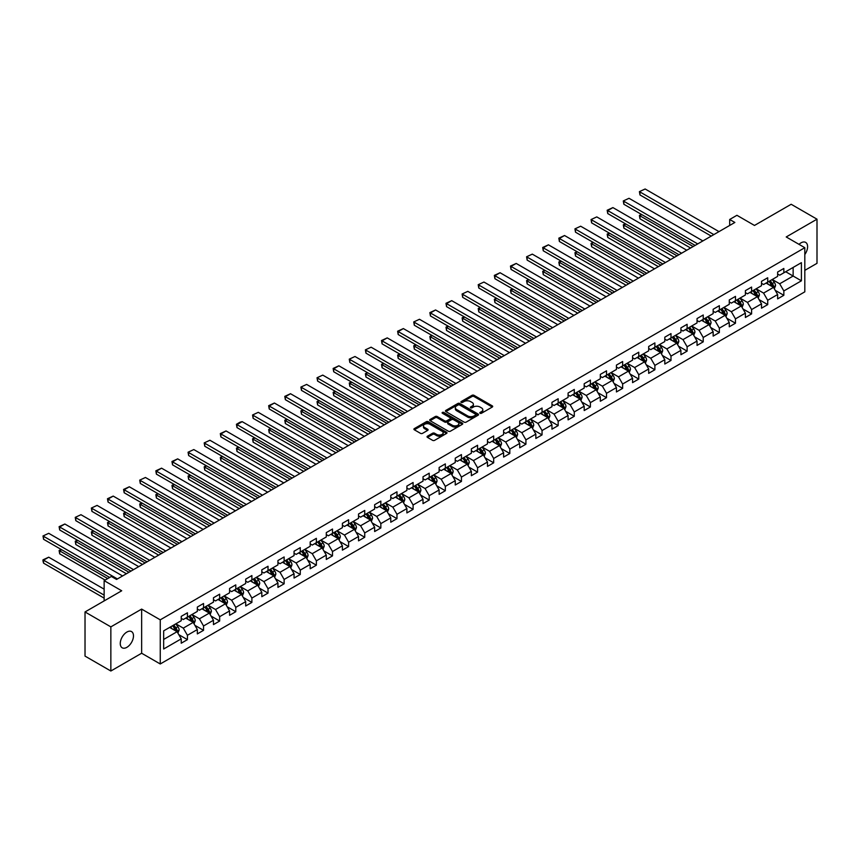 <?xml version="1.0" encoding="UTF-8"?>
<svg xmlns="http://www.w3.org/2000/svg" width="860" height="860" viewBox="0 0 860 860"><rect width="100%" height="100%" fill="white"/><g stroke="black" fill="none" stroke-linecap="round" stroke-linejoin="round"><path stroke-width="1.29" d="M480.073 413.262A1 0.581 0 0 0 481.492 413.262L492.275 407.038A1.43 0.828 0 0 0 492.694 406.457A1.43 0.828 0 0 0 492.275 405.866L474.021 395.331A1.43 0.828 0 0 0 471.989 395.331L461.207 401.545A1 0.581 0 0 0 462.626 402.373L464.024 401.566A4.59 2.655 0 0 1 470.517 401.566L472.043 402.437A4.59 2.655 0 0 1 473.387 404.318A4.59 2.655 0 0 1 472.043 406.189L470.646 406.995A1 0.581 0 0 0 472.065 407.812L473.462 407.006A4.59 2.655 0 0 1 479.944 407.006L481.471 407.887A4.59 2.655 0 0 1 482.815 409.758A4.59 2.655 0 0 1 481.471 411.639L480.073 412.435A1 0.581 0 0 0 480.073 413.262L480.073 412.435M126.871 647.333A9.352 5.396 120 0 0 132.977 639.087A9.352 5.396 120 0 0 131.548 631.595A9.352 5.396 120 0 0 126.871 632.057A9.352 5.396 120 0 0 120.766 640.302A9.352 5.396 120 0 0 122.195 647.795A9.352 5.396 120 0 0 126.871 647.333M804.809 254.528A9.352 5.396 120 0 0 805.659 242.402A9.352 5.396 120 0 0 800.982 242.864A9.352 5.396 120 0 0 799.015 244.347M427.463 436.203A1.43 0.828 0 0 0 427.044 436.783A1.43 0.828 0 0 0 427.463 437.375L432.58 440.331A1.43 0.828 0 0 0 434.612 440.331L446.577 433.418A1.43 0.828 0 0 0 446.996 432.827A1.43 0.828 0 0 0 446.577 432.247L428.323 421.701A1.43 0.828 0 0 0 426.291 421.701L414.327 428.613A1.43 0.828 0 0 0 413.907 429.204A1.43 0.828 0 0 0 414.327 429.785L420.519 433.354A1.43 0.828 0 0 0 422.539 433.354L427.667 430.398A1.43 0.828 0 0 0 428.087 429.817A1.43 0.828 0 0 0 427.667 429.226L424.593 427.463A3.838 2.215 0 0 1 423.475 425.894A3.838 2.215 0 0 1 425.84 423.851A3.838 2.215 0 0 1 430.021 424.324L442.04 431.269A3.838 2.215 0 0 1 443.169 432.827A3.838 2.215 0 0 1 440.793 434.88A3.838 2.215 0 0 1 436.611 434.397L434.612 433.246A1.43 0.828 0 0 0 432.58 433.246L427.463 436.203L427.463 437.375L432.58 434.44L432.58 433.246M804.809 270.363L817 263.332L817 219.182L791.168 204.272L754.489 225.449L736.923 215.301L729.688 219.483L734.859 222.46L116.541 579.446L111.37 576.458L104.135 580.64L104.135 600.925M110.854 626.875L110.854 671.015L141.642 653.234L141.642 609.095L110.854 626.875L85.022 611.954L121.701 590.777L104.135 580.64M141.642 609.095L160.25 619.834L804.809 247.701L804.809 291.841L160.25 663.974L160.25 619.834M817 219.182L786.212 236.962L804.809 247.701M464.131 422.12A1.43 0.828 0 0 0 466.152 422.12L478.128 415.208A1.43 0.828 0 0 0 478.547 414.617A1.43 0.828 0 0 0 478.128 414.036L459.863 403.49A1.43 0.828 0 0 0 457.842 403.49L445.867 410.403A1.43 0.828 0 0 0 445.448 410.994A1.43 0.828 0 0 0 445.867 411.575L464.131 422.12M442.771 413.477A1 0.581 0 0 1 443.792 413.617L462.336 424.324L450.382 431.225A1.43 0.828 0 0 1 448.361 431.225L430.097 420.68L435.224 417.745L435.224 416.552L430.097 419.508A1.43 0.828 0 0 0 429.677 420.099A1.43 0.828 0 0 0 430.097 420.68L430.097 419.508M435.224 417.745A1.43 0.828 0 0 1 437.245 417.745L437.245 416.552A1.43 0.828 0 0 0 435.224 416.552M437.245 416.552L444.652 420.83A1.43 0.828 0 0 0 446.684 420.83L450.081 418.863A1.43 0.828 0 0 0 450.5 418.283A1.43 0.828 0 0 0 450.081 417.691L442.373 413.241A1 0.581 0 0 1 443.792 412.424L462.358 423.142A1.43 0.828 0 0 1 462.777 423.722A1.43 0.828 0 0 1 462.358 424.313L462.358 423.142M110.854 671.015L85.022 656.105L85.022 611.954M178.794 634.659L187.426 639.636L187.426 635.282L197.338 629.552L197.338 633.906L203.541 630.326L203.541 625.972L213.463 620.254L213.463 624.607L219.655 621.028L219.655 616.674L229.577 610.944L229.577 615.298L235.78 611.718L235.78 607.364L245.702 601.634L245.702 605.988L251.894 602.409L251.894 598.055L261.816 592.325L261.816 596.689L268.019 593.11L268.019 588.745L277.941 583.026L277.941 587.38L284.133 583.8L284.133 579.446L294.055 573.717L294.055 578.071L300.258 574.491L300.258 570.137L310.18 564.407L310.18 568.761L316.373 565.181L316.373 560.827L326.295 555.108L326.295 559.462L332.498 555.883L332.498 551.529L342.409 545.799L342.409 550.153L348.612 546.573L348.612 542.219L358.534 536.49L358.534 540.843L364.737 537.263L364.737 532.91L374.648 527.191L374.648 531.544L380.851 527.965L380.851 523.611L390.773 517.881L390.773 522.235L396.976 518.655L396.976 514.302L406.887 508.572L406.887 512.925L413.09 509.346L413.09 504.992L423.012 499.262L423.012 503.627L429.204 500.047L429.204 495.683L439.127 489.963L439.127 494.317L445.329 490.737L445.329 486.384L455.252 480.654L455.252 485.008L461.444 481.428L461.444 477.074L471.366 471.344L471.366 475.698L477.569 472.118L477.569 467.765L487.491 462.046L487.491 466.399L493.683 462.82L493.683 458.466L503.605 452.736L503.605 457.09L509.808 453.51L509.808 449.156L519.73 443.427L519.73 447.781L525.922 444.201L525.922 439.847L535.844 434.117L535.844 438.482L542.047 434.902L542.047 430.548L551.959 424.818L551.959 429.172L558.162 425.592L558.162 421.239L568.084 415.509L568.084 419.863L574.287 416.283L574.287 411.929L584.198 406.2L584.198 410.553L590.401 406.984L590.401 402.62L600.323 396.901L600.323 401.254L606.526 397.675L606.526 393.321L616.437 387.591L616.437 391.945L622.64 388.365L622.64 384.012L632.562 378.282L632.562 382.635L638.754 379.056L638.754 374.702L648.676 368.983L648.676 373.337L654.879 369.757L654.879 365.403L664.801 359.673L664.801 364.027L670.993 360.447L670.993 356.094L680.916 350.364L680.916 354.718L687.118 351.138L687.118 346.784L697.041 341.054L697.041 345.419L703.233 341.839L703.233 337.475L713.155 331.756L713.155 336.11L719.358 332.53L719.358 328.176L729.269 322.446L729.269 326.8L735.472 323.22L735.472 318.866L745.394 313.137L745.394 317.49L751.597 313.911L751.597 309.557L761.508 303.838L761.508 308.192L767.711 304.612L767.711 300.258L777.633 294.529L777.633 298.882L783.836 295.302L783.836 290.949L801.402 280.812L801.402 262.666L793.135 267.438L793.135 276.038L801.402 280.812M187.426 639.636L181.224 643.216L181.224 638.862L163.658 648.999L163.658 630.864L181.224 620.726L181.224 616.373L187.426 612.793L187.426 617.147L197.338 611.417L197.338 607.063L203.541 603.483L203.541 607.837L213.463 602.118L213.463 597.754L219.655 594.174L219.655 598.538L229.577 592.809L229.577 588.455L235.78 584.875L235.78 589.229L245.702 583.499L245.702 579.145L251.894 575.566L251.894 579.919L261.816 574.19L261.816 569.836L268.019 566.256L268.019 570.61L277.941 564.891L277.941 560.537L284.133 556.957L284.133 561.311L294.055 555.582L294.055 551.228L300.258 547.648L300.258 552.002L310.18 546.272L310.18 541.918L316.373 538.338L316.373 542.692L326.295 536.973L326.295 532.609L332.498 529.04L332.498 533.394L342.409 527.664L342.409 523.31L348.612 519.73L348.612 524.084L358.534 518.354L358.534 514L364.737 510.421L364.737 514.774L374.648 509.045L374.648 504.691L380.851 501.111L380.851 505.476L390.773 499.746L390.773 495.392L396.976 491.812L396.976 496.166L406.887 490.437L406.887 486.083L413.09 482.503L413.09 486.857L423.012 481.127L423.012 476.773L429.204 473.193L429.204 477.547L439.127 471.828L439.127 467.474L445.329 463.895L445.329 468.248L455.252 462.519L455.252 458.165L461.444 454.585L461.444 458.939L471.366 453.209L471.366 448.856L477.569 445.276L477.569 449.629L487.491 443.91L487.491 439.546L493.683 435.966L493.683 440.331L503.605 434.601L503.605 430.247L509.808 426.667L509.808 431.021L519.73 425.291L519.73 420.938L525.922 417.358L525.922 421.712L535.844 415.982L535.844 411.628L542.047 408.048L542.047 412.402L551.959 406.683L551.959 402.329L558.162 398.75L558.162 403.103L568.084 397.374L568.084 393.02L574.287 389.44L574.287 393.794L584.198 388.064L584.198 383.71L590.401 380.131L590.401 384.485L600.323 378.765L600.323 374.401L606.526 370.832L606.526 375.186L616.437 369.456L616.437 365.102L622.64 361.522L622.64 365.876L632.562 360.146L632.562 355.793L638.754 352.213L638.754 356.567L648.676 350.837L648.676 346.483L654.879 342.904L654.879 347.268L664.801 341.538L664.801 337.185L670.993 333.605L670.993 337.958L680.916 332.229L680.916 327.875L687.118 324.295L687.118 328.649L697.041 322.919L697.041 318.565L703.233 314.986L703.233 319.339L713.155 313.62L713.155 309.267L719.358 305.687L719.358 310.041L729.269 304.311L729.269 299.957L735.472 296.377L735.472 300.731L745.394 295.002L745.394 290.648L751.597 287.068L751.597 291.422L761.508 285.703L761.508 281.338L767.711 277.758L767.711 282.123L777.633 276.393L777.633 272.039L783.836 268.46L783.836 272.813L801.402 262.666M185.771 618.103L193.21 622.393L183.287 628.122L175.849 623.833M181.224 618.34L183.287 619.533L187.426 617.147M183.287 628.122L187.426 635.282M193.21 622.393L197.338 629.552M201.885 608.794L209.324 613.094L199.412 618.813L191.963 614.524M197.338 609.03L199.412 610.224L203.541 607.837M199.412 618.813L203.541 625.972M209.324 613.094L213.463 620.254M218.01 599.484L225.449 603.784L215.527 609.514L208.088 605.214M213.463 599.732L215.527 600.925L219.655 598.538M215.527 609.514L219.655 616.674M225.449 603.784L229.577 610.944M234.124 590.186L241.563 594.475L231.641 600.205L224.202 595.905M229.577 590.422L231.641 591.615L235.78 589.229M231.641 600.205L235.78 607.364M241.563 594.475L245.702 601.634M250.249 580.876L257.688 585.176L247.766 590.895L240.327 586.606M245.702 581.113L247.766 582.306L251.894 579.919M247.766 590.895L251.894 598.055M257.688 585.176L261.816 592.325M266.363 571.567L273.802 575.867L263.88 581.596L256.441 577.296M261.816 571.803L263.88 572.996L268.019 570.61M263.88 581.596L268.019 588.745M273.802 575.867L277.941 583.026M282.488 562.268L289.927 566.557L280.005 572.287L272.566 567.987M277.941 562.505L280.005 563.698L284.133 561.311M280.005 572.287L284.133 579.446M289.927 566.557L294.055 573.717M298.603 552.958L306.042 557.248L296.119 562.978L288.68 558.688M294.055 553.195L296.119 554.388L300.258 552.002M296.119 562.978L300.258 570.137M306.042 557.248L310.18 564.407M314.717 543.649L322.167 547.949L312.244 553.668L304.805 549.379M310.18 543.885L312.244 545.079L316.373 542.692M312.244 553.668L316.373 560.827M322.167 547.949L326.295 555.108M330.842 534.339L338.281 538.639L328.359 544.369L320.92 540.069M326.295 534.587L328.359 535.78L332.498 533.394M328.359 544.369L332.498 551.529M338.281 538.639L342.409 545.799M346.956 525.041L354.395 529.33L344.484 535.06L337.045 530.76M342.409 525.277L344.484 526.471L348.612 524.084M344.484 535.06L348.612 542.219M354.395 529.33L358.534 536.49M363.081 515.731L370.52 520.031L360.598 525.75L353.159 521.461M358.534 515.968L360.598 517.161L364.737 514.774M360.598 525.75L364.737 532.91M370.52 520.031L374.648 527.191M379.195 506.422L386.635 510.722L376.723 516.452L369.284 512.151M374.648 506.669L376.723 507.851L380.851 505.476M376.723 516.452L380.851 523.611M386.635 510.722L390.773 517.881M395.32 497.123L402.76 501.412L392.837 507.142L385.398 502.842M390.773 497.36L392.837 498.553L396.976 496.166M392.837 507.142L396.976 514.302M402.76 501.412L406.887 508.572M411.435 487.813L418.874 492.103L408.962 497.832L401.512 493.543M406.887 488.05L408.962 489.243L413.09 486.857M408.962 497.832L413.09 504.992M418.874 492.103L423.012 499.262M427.56 478.504L434.999 482.804L425.077 488.534L417.637 484.234M423.012 478.74L425.077 479.934L429.204 477.547M425.077 488.534L429.204 495.683M434.999 482.804L439.127 489.963M443.674 469.194L451.113 473.494L441.191 479.224L433.752 474.924M439.127 469.442L441.191 470.635L445.329 468.248M441.191 479.224L445.329 486.384M451.113 473.494L455.252 480.654M459.799 459.896L467.238 464.185L457.316 469.915L449.877 465.625M455.252 460.132L457.316 461.325L461.444 458.939M457.316 469.915L461.444 477.074M467.238 464.185L471.366 471.344M475.913 450.586L483.352 454.886L473.43 460.605L465.991 456.316M471.366 450.823L473.43 452.016L477.569 449.629M473.43 460.605L477.569 467.765M483.352 454.886L487.491 462.046M492.038 441.277L499.477 445.577L489.555 451.306L482.116 447.006M487.491 441.524L489.555 442.717L493.683 440.331M489.555 451.306L493.683 458.466M499.477 445.577L503.605 452.736M508.152 431.978L515.591 436.267L505.669 441.997L498.23 437.697M503.605 432.214L505.669 433.408L509.808 431.021M505.669 441.997L509.808 449.156M515.591 436.267L519.73 443.427M524.267 422.668L531.706 426.969L521.794 432.688L514.355 428.398M519.73 422.905L521.794 424.098L525.922 421.712M521.794 432.688L525.922 439.847M531.706 426.969L535.844 434.117M540.392 413.359L547.831 417.659L537.909 423.389L530.469 419.089M535.844 413.596L537.909 414.789L542.047 412.402M537.909 423.389L542.047 430.548M547.831 417.659L551.959 424.818M556.506 404.06L563.945 408.349L554.034 414.079L546.594 409.779M551.959 404.297L554.034 405.49L558.162 403.103M554.034 414.079L558.162 421.239M563.945 408.349L568.084 415.509M572.631 394.751L580.07 399.04L570.148 404.77L562.709 400.481M568.084 394.987L570.148 396.18L574.287 393.794M570.148 404.77L574.287 411.929M580.07 399.04L584.198 406.2M588.745 385.441L596.184 389.741L586.273 395.46L578.834 391.171M584.198 385.678L586.273 386.871L590.401 384.485M586.273 395.46L590.401 402.62M596.184 389.741L600.323 396.901M604.87 376.132L612.309 380.432L602.387 386.161L594.948 381.862M600.323 376.379L602.387 377.572L606.526 375.186M602.387 386.161L606.526 393.321M612.309 380.432L616.437 387.591M620.984 366.833L628.423 371.122L618.512 376.852L611.062 372.552M616.437 367.069L618.512 368.263L622.64 365.876M618.512 376.852L622.64 384.012M628.423 371.122L632.562 378.282M637.109 357.523L644.548 361.823L634.626 367.542L627.187 363.253M632.562 357.76L634.626 358.953L638.754 356.567M634.626 367.542L638.754 374.702M644.548 361.823L648.676 368.983M653.224 348.214L660.663 352.514L650.74 358.244L643.301 353.944M648.676 348.461L650.74 349.654L654.879 347.268M650.74 358.244L654.879 365.403M660.663 352.514L664.801 359.673M669.349 338.915L676.788 343.204L666.865 348.934L659.426 344.634M664.801 339.152L666.865 340.345L670.993 337.958M666.865 348.934L670.993 356.094M676.788 343.204L680.916 350.364M685.463 329.606L692.902 333.895L682.98 339.625L675.541 335.335M680.916 329.842L682.98 331.035L687.118 328.649M682.98 339.625L687.118 346.784M692.902 333.895L697.041 341.054M701.577 320.296L709.027 324.596L699.105 330.326L691.666 326.026M697.041 320.533L699.105 321.726L703.233 319.339M699.105 330.326L703.233 337.475M709.027 324.596L713.155 331.756M717.702 310.998L725.141 315.287L715.219 321.017L707.78 316.716M713.155 311.234L715.219 312.427L719.358 310.041M715.219 321.017L719.358 328.176M725.141 315.287L729.269 322.446M733.817 301.688L741.255 305.977L731.344 311.707L723.905 307.418M729.269 301.925L731.344 303.118L735.472 300.731M731.344 311.707L735.472 318.866M741.255 305.977L745.394 313.137M749.942 292.379L757.38 296.678L747.458 302.397L740.019 298.108M745.394 292.615L747.458 293.808L751.597 291.422M747.458 302.397L751.597 309.557M757.38 296.678L761.508 303.838M766.056 283.069L773.495 287.369L763.583 293.099L756.144 288.799M761.508 283.316L763.583 284.51L767.711 282.123M763.583 293.099L767.711 300.258M773.495 287.369L777.633 294.529M785.696 271.738L793.135 276.038L779.697 283.789L772.258 279.489M777.633 274.007L779.697 275.2L783.836 272.813M779.697 283.789L783.836 290.949M141.642 653.234L160.25 663.974M729.688 219.483L729.688 225.449M163.658 639.453L177.085 631.702L169.646 627.402M177.085 631.702L181.224 638.862M775.204 290.325L783.836 295.302M759.09 299.624L767.711 304.612M742.965 308.933L751.597 313.911M726.851 318.243L735.472 323.22M710.726 327.542L719.358 332.53M694.611 336.851L703.233 341.839M678.486 346.161L687.118 351.138M662.372 355.47L670.993 360.447M646.247 364.769L654.879 369.757M630.133 374.079L638.754 379.056M614.008 383.388L622.64 388.365M597.893 392.687L606.526 397.675M581.768 401.996L590.401 406.984M565.654 411.306L574.287 416.283M549.54 420.615L558.162 425.592M533.415 429.914L542.047 434.902M517.301 439.223L525.922 444.201M501.176 448.533L509.808 453.51M485.062 457.832L493.683 462.82M468.937 467.141L477.569 472.118M452.822 476.451L461.444 481.428M436.697 485.75L445.329 490.737M420.583 495.059L429.204 500.047M404.458 504.368L413.09 509.346M388.344 513.678L396.976 518.655M372.229 522.977L380.851 527.965M356.104 532.286L364.737 537.263M339.99 541.596L348.612 546.573M323.865 550.894L332.498 555.883M307.751 560.204L316.373 565.181M291.626 569.513L300.258 574.491M275.512 578.823L284.133 583.8M259.387 588.122L268.019 593.11M243.273 597.431L251.894 602.409M227.148 606.741L235.78 611.718M211.033 616.039L219.655 621.028M194.908 625.349L203.541 630.326M480.482 413.402L481.471 412.832A4.59 2.655 0 0 0 482.815 410.951L482.815 409.758M473.387 404.318L473.387 405.512A4.59 2.655 0 0 1 472.043 407.382L471.043 407.952M492.253 407.049L474.021 396.524A1.43 0.828 0 0 0 471.989 396.524L461.616 402.512M478.128 414.036L478.128 415.208L459.863 404.684A1.43 0.828 0 0 0 457.842 404.684L445.888 411.585M475.591 415.036A1 0.581 0 0 0 475.591 414.208L459.562 404.963A1 0.581 0 0 0 458.143 404.963L456.671 405.812A4.59 2.655 0 0 0 455.327 407.683A4.59 2.655 0 0 0 456.671 409.553L467.625 415.885A4.59 2.655 0 0 0 474.118 415.885L475.591 415.036L475.591 416.229A1 0.581 0 0 0 475.881 415.81L475.881 414.617M455.327 407.683L455.327 408.876A4.59 2.655 0 0 0 456.671 410.747L456.671 409.553M475.591 416.229L474.118 417.068A4.59 2.655 0 0 1 467.625 417.068L456.671 410.747M437.245 417.745L444.652 422.023A1.43 0.828 0 0 0 446.684 422.023L450.081 420.056A1.43 0.828 0 0 0 450.5 419.476L450.5 418.283M452.338 425.259A3.838 2.215 0 0 0 456.52 425.743A3.838 2.215 0 0 0 458.885 423.7A3.838 2.215 0 0 0 457.767 422.131L453.532 419.691A1.43 0.828 0 0 0 451.5 419.691L448.103 421.647A1.43 0.828 0 0 0 447.684 422.238A1.43 0.828 0 0 0 448.103 422.819L452.338 425.259L452.338 426.452A3.838 2.215 0 0 0 456.52 426.936A3.838 2.215 0 0 0 458.885 424.894L458.885 423.7M447.684 422.238L447.684 423.432A1.43 0.828 0 0 0 448.103 424.012L448.103 422.819M452.338 426.452L448.103 424.012M443.169 432.827L443.169 434.02A3.838 2.215 0 0 1 440.793 436.074A3.838 2.215 0 0 1 436.611 435.59L434.612 434.44A1.43 0.828 0 0 0 432.58 434.44M423.475 425.894L423.475 427.087A3.838 2.215 0 0 0 424.593 428.656L424.593 427.463M427.646 430.409L424.593 428.656M446.577 432.247L446.577 433.418L428.323 422.894A1.43 0.828 0 0 0 426.291 422.894L414.348 429.796M774.312 288.777L775.548 285.681A3.87 2.236 -120 0 0 774.312 282.392L772.172 279.543M768.453 284.456L767.012 282.521M693.16 246.53L639.98 215.828L639.98 218.816L690.58 248.024M768.969 281.392L771.108 284.241A3.87 2.236 60 0 1 772.216 286.563L773.452 285.853A3.87 2.236 -120 0 0 772.345 283.52L770.216 280.672M769.238 281.231L771.613 284.391A1.978 1.139 60 0 1 771.968 284.993L773.452 285.853M641.947 214.699L639.41 215.505L641.377 214.366M639.98 218.816L639.41 215.505M713.821 234.597L639.98 191.963L639.98 194.951L711.241 236.091M718.992 231.619L645.14 188.985L639.41 191.64L645.14 188.985M639.98 194.951L639.41 191.64M758.197 298.087L759.423 294.991A3.87 2.236 -120 0 0 758.187 291.69L756.058 288.852M752.339 293.765L750.887 291.83M677.046 255.839L623.855 225.137L623.855 228.115L674.455 257.333M752.855 290.702L754.983 293.539A3.87 2.236 60 0 1 756.091 295.872L757.337 295.163A3.87 2.236 -120 0 0 756.23 292.83L754.091 289.981M753.124 290.54L755.488 293.701A1.978 1.139 60 0 1 755.843 294.303L757.337 295.163M625.822 223.998L623.855 225.137L623.296 224.804L625.252 223.675M623.855 228.115L623.296 224.804M742.072 307.396L743.309 304.3A3.87 2.236 -120 0 0 742.072 301L739.933 298.151M736.225 303.075L734.773 301.14M660.921 265.149L607.74 234.447L607.74 237.424L658.341 266.643M736.73 300L738.869 302.849A3.87 2.236 60 0 1 739.976 305.182L741.212 304.462A3.87 2.236 -120 0 0 740.105 302.139L737.977 299.291M737.009 299.85L739.374 303.01A1.978 1.139 60 0 1 739.729 303.601L741.212 304.462M609.708 233.307L607.74 234.447L607.171 234.113L609.138 232.985M607.74 237.424L607.171 234.113M697.707 243.907L623.855 201.272L623.855 204.261L695.127 245.401M702.878 240.929L629.025 198.294L623.296 200.95L629.025 198.294M623.855 204.261L623.296 200.95M681.593 253.216L607.74 210.582L607.74 213.559L679.002 254.71M686.753 250.228L612.911 207.593L607.74 210.582L607.171 210.249L612.911 207.593M607.74 213.559L607.171 210.249M725.958 316.706L727.184 313.61A3.87 2.236 -120 0 0 725.947 310.31L723.819 307.461M720.1 312.373L718.648 310.438M644.807 274.458L591.615 243.745L591.615 246.734L642.216 275.942M720.615 309.31L722.744 312.159A3.87 2.236 60 0 1 723.851 314.491L725.098 313.771A3.87 2.236 -120 0 0 723.991 311.438L721.852 308.589M720.884 309.159L723.249 312.309A1.978 1.139 60 0 1 723.615 312.911L725.098 313.771M593.583 242.617L591.057 243.423L593.013 242.283M591.615 246.734L591.057 243.423M709.833 326.004L711.07 322.909A3.87 2.236 -120 0 0 709.833 319.619L707.694 316.77M703.985 321.683L702.534 319.748M628.682 283.757L575.501 253.055L575.501 256.033L626.101 285.251M704.501 318.619L706.63 321.468A3.87 2.236 60 0 1 707.737 323.79L708.973 323.081A3.87 2.236 -120 0 0 707.866 320.748L705.737 317.899M704.77 318.458L707.135 321.618A1.978 1.139 60 0 1 707.49 322.221L708.973 323.081M577.468 251.926L574.932 252.722L576.899 251.593M575.501 256.033L574.932 252.722M693.719 335.314L694.945 332.218A3.87 2.236 -120 0 0 693.708 328.918L691.58 326.069M687.86 330.992L686.409 329.058M612.567 293.067L559.387 262.364L559.387 265.342L609.976 294.561M688.376 327.918L690.505 330.767A3.87 2.236 60 0 1 691.623 333.099L692.859 332.379A3.87 2.236 -120 0 0 691.752 330.057L689.612 327.208M688.645 327.767L691.01 330.928A1.978 1.139 60 0 1 691.375 331.519L692.859 332.379M561.343 261.225L559.387 262.364L558.817 262.031L560.774 260.902M559.387 265.342L558.817 262.031M665.468 262.526L591.615 219.88L591.615 222.869L662.888 264.009M670.639 259.537L596.786 216.903L591.057 219.558L596.786 216.903M591.615 222.869L591.057 219.558M649.354 271.825L575.501 229.19L575.501 232.178L646.763 273.319M654.514 268.847L580.672 226.212L574.932 228.868L580.672 226.212M575.501 232.178L574.932 228.868M633.229 281.134L559.387 238.5L559.387 241.477L630.649 282.628M638.399 278.156L564.547 235.511L559.387 238.5L558.817 238.166L564.547 235.511M559.387 241.477L558.817 238.166M677.605 344.623L678.83 341.527A3.87 2.236 -120 0 0 677.594 338.227L675.466 335.379M671.746 340.291L670.295 338.367M596.442 302.376L543.262 271.663L543.262 274.652L593.862 303.86M672.262 337.227L674.39 340.076A3.87 2.236 60 0 1 675.498 342.409L676.734 341.689A3.87 2.236 -120 0 0 675.627 339.356L673.498 336.518M672.531 337.077L674.896 340.227A1.978 1.139 60 0 1 675.25 340.829L676.734 341.689M545.229 270.534L542.692 271.341L544.659 270.201M543.262 274.652L542.692 271.341M617.114 290.443L543.262 247.809L543.262 250.787L614.524 291.927M622.274 287.455L548.433 244.821L543.262 247.809L542.692 247.476L548.433 244.821M543.262 250.787L542.692 247.476M661.48 353.922L662.705 350.826A3.87 2.236 -120 0 0 661.469 347.537L659.341 344.688M655.621 349.601L654.18 347.666M580.328 311.675L527.148 280.973L527.148 283.961L577.748 313.169M656.137 346.537L658.276 349.386A3.87 2.236 60 0 1 659.383 351.708L660.62 350.998A3.87 2.236 -120 0 0 659.512 348.665L657.373 345.817M656.406 346.376L658.771 349.536A1.978 1.139 60 0 1 659.136 350.138L660.62 350.998M529.104 279.844L526.578 280.65L528.534 279.511M527.148 283.961L526.578 280.65M600.989 299.742L527.148 257.108L527.148 260.096L598.409 301.237M606.16 296.764L532.308 254.13L526.578 256.785L532.308 254.13M527.148 260.096L526.578 256.785M645.365 363.232L646.591 360.136A3.87 2.236 -120 0 0 645.355 356.835L643.226 353.998M639.507 358.91L638.055 356.975M564.203 320.984L511.023 290.282L511.023 293.26L561.623 322.478M640.023 355.846L642.151 358.685A3.87 2.236 60 0 1 643.258 361.017L644.505 360.297A3.87 2.236 -120 0 0 643.387 357.975L641.259 355.126M640.291 355.685L642.657 358.846A1.978 1.139 60 0 1 643.011 359.448L644.505 360.297M512.99 289.143L511.023 290.282L510.453 289.949L512.42 288.82M511.023 293.26L510.453 289.949M584.875 309.052L511.023 266.417L511.023 269.395L582.295 310.546M590.035 306.074L516.193 263.44L511.023 266.417L510.453 266.084L516.193 263.44M511.023 269.395L510.453 266.084M629.24 372.541L630.477 369.445A3.87 2.236 -120 0 0 629.24 366.145L627.101 363.296M623.382 368.22L621.941 366.285M548.089 330.294L494.908 299.581L494.908 302.569L545.509 331.777M623.898 365.145L626.037 367.994A3.87 2.236 60 0 1 627.144 370.327L628.38 369.606A3.87 2.236 -120 0 0 627.273 367.274L625.145 364.436M624.166 364.995L626.532 368.155A1.978 1.139 60 0 1 626.897 368.746L628.38 369.606M496.865 298.452L494.339 299.258L496.306 298.13M494.908 302.569L494.339 299.258M568.75 318.361L494.908 275.727L494.908 278.704L566.17 319.856M573.921 315.373L500.068 272.738L494.908 275.727L494.339 275.394L500.068 272.738M494.908 278.704L494.339 275.394M613.126 381.851L614.352 378.744A3.87 2.236 -120 0 0 613.115 375.454L610.987 372.606M607.267 377.519L605.816 375.583M531.964 339.592L478.784 308.89L478.784 311.879L529.384 341.087M607.784 374.455L609.912 377.303A3.87 2.236 60 0 1 611.019 379.625L612.266 378.916A3.87 2.236 -120 0 0 611.148 376.583L609.02 373.735M608.052 374.293L610.417 377.454A1.978 1.139 60 0 1 610.772 378.056L612.266 378.916M480.751 307.762L478.214 308.568L480.181 307.428M478.784 311.879L478.214 308.568M552.636 327.671L478.784 285.025L478.784 288.014L550.056 329.154M557.796 324.682L483.954 282.048L478.214 284.703L483.954 282.048M478.784 288.014L478.214 284.703M597.001 391.149L598.237 388.053A3.87 2.236 -120 0 0 597.001 384.753L594.862 381.915M591.142 386.828L589.702 384.893M515.85 348.902L462.669 318.2L462.669 321.178L513.269 350.396M591.659 383.764L593.798 386.602A3.87 2.236 60 0 1 594.905 388.935L596.141 388.225A3.87 2.236 -120 0 0 595.034 385.893L592.905 383.044M591.927 383.603L594.292 386.763A1.978 1.139 60 0 1 594.658 387.365L596.141 388.225M464.626 317.06L462.669 318.2L462.099 317.867L464.067 316.738M462.669 321.178L462.099 317.867M536.511 336.969L462.669 294.335L462.669 297.323L533.931 338.464M541.682 333.992L467.829 291.357L462.099 294.012L467.829 291.357M462.669 297.323L462.099 294.012M580.887 400.459L582.112 397.363A3.87 2.236 -120 0 0 580.876 394.063L578.748 391.214M575.028 396.137L573.577 394.202M499.735 358.212L446.544 327.51L446.544 330.487L497.144 359.706M575.544 393.063L577.673 395.912A3.87 2.236 60 0 1 578.78 398.244L580.027 397.524A3.87 2.236 -120 0 0 578.92 395.202L576.78 392.353M575.813 392.912L578.178 396.073A1.978 1.139 60 0 1 578.533 396.664L580.027 397.524M448.512 326.37L446.544 327.51L445.974 327.176L447.942 326.048M446.544 330.487L445.974 327.176M520.397 346.279L446.544 303.644L446.544 306.622L517.817 347.773M525.567 343.29L451.715 300.656L446.544 303.644L445.974 303.311L451.715 300.656M446.544 306.622L445.974 303.311M564.762 409.769L565.998 406.673A3.87 2.236 -120 0 0 564.762 403.372L562.623 400.523M558.914 405.436L557.463 403.512M483.61 367.521L430.43 336.808L430.43 339.797L481.03 369.004M559.419 402.373L561.558 405.221A3.87 2.236 60 0 1 562.666 407.554L563.902 406.834A3.87 2.236 -120 0 0 562.795 404.501L560.666 401.652M559.688 402.222L562.064 405.372A1.978 1.139 60 0 1 562.418 405.974L563.902 406.834M432.397 335.679L429.86 336.486L431.827 335.346M430.43 339.797L429.86 336.486M504.283 355.588L430.43 312.954L430.43 315.932L501.692 357.072M509.442 352.6L435.59 309.965L430.43 312.954L429.86 312.621L435.59 309.965M430.43 315.932L429.86 312.621M548.648 419.067L549.873 415.971A3.87 2.236 -120 0 0 548.637 412.682L546.509 409.833M542.789 414.746L541.338 412.811M467.496 376.82L414.305 346.118L414.305 349.096L464.905 378.314M543.305 411.682L545.433 414.531A3.87 2.236 60 0 1 546.541 416.853L547.788 416.143A3.87 2.236 -120 0 0 546.681 413.81L544.541 410.962M543.574 411.521L545.939 414.681A1.978 1.139 60 0 1 546.293 415.283L547.788 416.143M416.272 344.989L414.305 346.118L413.746 345.785L415.702 344.656M414.305 349.096L413.746 345.785M488.158 364.887L414.305 322.253L414.305 325.241L485.577 366.381M493.328 361.91L419.476 319.275L413.746 321.93L419.476 319.275M414.305 325.241L413.746 321.93M532.523 428.377L533.759 425.281A3.87 2.236 -120 0 0 532.523 421.981L530.384 419.132M526.675 424.055L525.223 422.12M451.371 386.129L398.191 355.427L398.191 358.405L448.791 387.623M527.18 420.981L529.319 423.829A3.87 2.236 60 0 1 530.427 426.162L531.663 425.442A3.87 2.236 -120 0 0 530.556 423.12L528.427 420.271M527.46 420.83L529.824 423.991A1.978 1.139 60 0 1 530.179 424.593L531.663 425.442M400.158 354.288L398.191 355.427L397.621 355.094L399.588 353.965M398.191 358.405L397.621 355.094M472.043 374.197L398.191 331.562L398.191 334.54L469.452 375.691M477.203 371.219L403.362 328.574L398.191 331.562L397.621 331.229L403.362 328.574M398.191 334.54L397.621 331.229M516.409 437.686L517.634 434.59A3.87 2.236 -120 0 0 516.398 431.29L514.269 428.441M510.55 433.365L509.098 431.43M435.257 395.439L382.077 364.726L382.077 367.714L432.666 396.922M511.066 430.29L513.194 433.139A3.87 2.236 60 0 1 514.302 435.472L515.548 434.752A3.87 2.236 -120 0 0 514.441 432.419L512.302 429.581M511.334 430.14L513.699 433.289A1.978 1.139 60 0 1 514.065 433.892L515.548 434.752M384.033 363.597L381.507 364.404L383.463 363.264M382.077 367.714L381.507 364.404M455.918 383.506L382.077 340.872L382.077 343.849L453.338 385M461.089 380.518L387.237 337.883L382.077 340.872L381.507 340.538L387.237 337.883M382.077 343.849L381.507 340.538M500.294 446.985L501.52 443.889A3.87 2.236 -120 0 0 500.283 440.599L498.155 437.751M494.435 442.663L492.984 440.728M419.132 404.738L365.952 374.035L365.952 377.024L416.552 406.232M494.952 439.6L497.08 442.448A3.87 2.236 60 0 1 498.187 444.77L499.423 444.061A3.87 2.236 -120 0 0 498.316 441.728L496.188 438.879M495.22 439.438L497.585 442.599A1.978 1.139 60 0 1 497.94 443.201L499.423 444.061M367.919 372.907L365.382 373.713L367.349 372.573M365.952 377.024L365.382 373.713M439.804 392.805L365.952 350.171L365.952 353.159L437.213 394.299M444.964 389.827L371.122 347.193L365.382 349.848L371.122 347.193M365.952 353.159L365.382 349.848M484.169 456.294L485.395 453.198A3.87 2.236 -120 0 0 484.158 449.898L482.03 447.06M478.31 451.973L476.859 450.038M403.017 414.047L349.837 383.345L349.837 386.323L400.438 415.541M478.827 448.909L480.955 451.747A3.87 2.236 60 0 1 482.073 454.08L483.309 453.36A3.87 2.236 -120 0 0 482.202 451.038L480.063 448.189M479.095 448.748L481.46 451.909A1.978 1.139 60 0 1 481.826 452.51L483.309 453.36M351.794 382.206L349.837 383.345L349.267 383.012L351.224 381.883M349.837 386.323L349.267 383.012M423.679 402.114L349.837 359.48L349.837 362.469L421.099 403.609M428.85 399.137L354.997 356.502L349.267 359.158L354.997 356.502M349.837 362.469L349.267 359.158M468.055 465.604L469.281 462.508A3.87 2.236 -120 0 0 468.044 459.208L465.916 456.359M462.196 461.283L460.745 459.347M386.892 423.356L333.712 392.654L333.712 395.632L384.312 424.851M462.712 458.208L464.841 461.057A3.87 2.236 60 0 1 465.948 463.389L467.184 462.669A3.87 2.236 -120 0 0 466.077 460.347L463.948 457.498M462.981 458.058L465.346 461.218A1.978 1.139 60 0 1 465.701 461.809L467.184 462.669M335.679 391.515L333.712 392.654L333.142 392.321L335.11 391.192M333.712 395.632L333.142 392.321M407.565 411.424L333.712 368.789L333.712 371.767L404.974 412.918M412.725 408.435L338.883 365.801L333.712 368.789L333.142 368.456L338.883 365.801M333.712 371.767L333.142 368.456M451.93 474.913L453.156 471.817A3.87 2.236 -120 0 0 451.93 468.517L449.791 465.668M446.071 470.581L444.631 468.646M370.778 432.655L317.598 401.953L317.598 404.942L368.198 434.149M446.587 467.517L448.726 470.366A3.87 2.236 60 0 1 449.834 472.699L451.07 471.979A3.87 2.236 -120 0 0 449.963 469.646L447.834 466.797M446.856 467.367L449.221 470.517A1.978 1.139 60 0 1 449.587 471.119L451.07 471.979M319.554 400.825L317.028 401.631L318.985 400.491M317.598 404.942L317.028 401.631M391.44 420.733L317.598 378.088L317.598 381.077L388.86 422.217M396.611 417.745L322.758 375.111L317.028 377.766L322.758 375.111M317.598 381.077L317.028 377.766M435.816 484.212L437.041 481.116A3.87 2.236 -120 0 0 435.805 477.827L433.676 474.978M429.957 479.891L428.506 477.956M354.653 441.965L301.473 411.263L301.473 414.24L352.073 443.459M430.473 476.827L432.601 479.676A3.87 2.236 60 0 1 433.709 481.998L434.956 481.288A3.87 2.236 -120 0 0 433.838 478.956L431.709 476.107M430.742 476.666L433.107 479.826A1.978 1.139 60 0 1 433.462 480.428L434.956 481.288M303.44 410.123L301.473 411.263L300.903 410.929L302.87 409.801M301.473 414.24L300.903 410.929M375.325 430.032L301.473 387.398L301.473 390.386L372.745 431.526M380.486 427.054L306.644 384.42L300.903 387.075L306.644 384.42M301.473 390.386L300.903 387.075M419.691 493.522L420.927 490.426A3.87 2.236 -120 0 0 419.691 487.125L417.551 484.277M413.832 489.2L412.392 487.265M338.539 451.274L285.359 420.572L285.359 423.55L335.959 452.768M414.348 486.126L416.487 488.974A3.87 2.236 60 0 1 417.594 491.307L418.831 490.587A3.87 2.236 -120 0 0 417.723 488.265L415.595 485.416M414.617 485.975L416.982 489.136A1.978 1.139 60 0 1 417.347 489.727L418.831 490.587M287.315 419.433L285.359 420.572L284.789 420.239L286.756 419.11M285.359 423.55L284.789 420.239M359.2 439.342L285.359 396.707L285.359 399.685L356.62 440.836M364.371 436.364L290.519 393.719L285.359 396.707L284.789 396.374L290.519 393.719M285.359 399.685L284.789 396.374M403.577 502.831L404.802 499.735A3.87 2.236 -120 0 0 403.566 496.435L401.437 493.586M397.718 498.499L396.267 496.575M322.425 460.584L269.234 429.871L269.234 432.86L319.834 462.067M398.234 495.435L400.362 498.284A3.87 2.236 60 0 1 401.469 500.617L402.716 499.896A3.87 2.236 -120 0 0 401.609 497.564L399.47 494.726M398.502 495.285L400.867 498.435A1.978 1.139 60 0 1 401.222 499.036L402.716 499.896M271.201 428.742L268.664 429.548L270.631 428.409M269.234 432.86L268.664 429.548M343.086 448.651L269.234 406.017L269.234 408.994L340.506 450.135M348.257 445.663L274.404 403.028L269.234 406.017L268.664 405.683L274.404 403.028M269.234 408.994L268.664 405.683M387.452 512.13L388.688 509.034A3.87 2.236 -120 0 0 387.452 505.744L385.312 502.896M381.593 507.808L380.152 505.873M306.3 469.882L253.119 439.18L253.119 442.169L303.72 471.377M382.109 504.745L384.248 507.594A3.87 2.236 60 0 1 385.355 509.915L386.591 509.206A3.87 2.236 -120 0 0 385.484 506.873L383.356 504.024M382.377 504.583L384.753 507.744A1.978 1.139 60 0 1 385.108 508.346L386.591 509.206M255.076 438.052L252.55 438.858L254.517 437.719M253.119 442.169L252.55 438.858M326.961 457.95L253.119 415.315L253.119 418.304L324.381 459.444M332.132 454.972L258.279 412.338L252.55 414.993L258.279 412.338M253.119 418.304L252.55 414.993M371.337 521.439L372.563 518.343A3.87 2.236 -120 0 0 371.327 515.043L369.198 512.205M365.478 517.118L364.027 515.183M290.185 479.192L236.994 448.49L236.994 451.468L287.595 480.686M365.994 514.054L368.123 516.892A3.87 2.236 60 0 1 369.23 519.225L370.477 518.505A3.87 2.236 -120 0 0 369.37 516.183L367.231 513.334M366.263 513.893L368.628 517.053A1.978 1.139 60 0 1 368.983 517.655L370.477 518.505M238.962 447.35L236.994 448.49L236.435 448.157L238.392 447.028M236.994 451.468L236.435 448.157M310.847 467.26L236.994 424.625L236.994 427.603L308.267 468.754M316.018 464.282L242.165 421.647L236.994 424.625L236.435 424.292L240.048 422.206L242.165 421.647M236.994 427.603L236.435 424.292M355.212 530.749L356.448 527.653A3.87 2.236 -120 0 0 355.212 524.353L353.073 521.504M349.364 526.428L347.913 524.492M274.06 488.502L220.88 457.789L220.88 460.777L271.481 489.985M349.869 523.353L352.009 526.202A3.87 2.236 60 0 1 353.116 528.534L354.352 527.814A3.87 2.236 -120 0 0 353.245 525.481L351.116 522.644M350.149 523.202L352.514 526.363A1.978 1.139 60 0 1 352.869 526.954L354.352 527.814M222.847 456.66L220.31 457.466L222.278 456.327M220.88 460.777L220.31 457.466M294.733 476.569L220.88 433.935L220.88 436.912L292.142 478.063M299.893 473.581L226.051 430.946L220.88 433.935L220.31 433.601L226.051 430.946M220.88 436.912L220.31 433.601M339.098 540.058L340.323 536.952A3.87 2.236 -120 0 0 339.087 533.662L336.959 530.813M333.239 535.726L331.788 533.791M257.946 497.8L204.755 467.098L204.755 470.087L255.355 499.294M333.755 532.663L335.884 535.511A3.87 2.236 60 0 1 336.991 537.833L338.238 537.124A3.87 2.236 -120 0 0 337.131 534.791L334.991 531.942M334.024 532.501L336.389 535.662A1.978 1.139 60 0 1 336.744 536.264L338.238 537.124M206.722 465.969L204.196 466.776L206.153 465.636M204.755 470.087L204.196 466.776M278.608 485.878L204.755 443.233L204.755 446.222L276.028 487.362M283.779 482.89L209.926 440.255L204.196 442.911L209.926 440.255M204.755 446.222L204.196 442.911M322.973 549.357L324.209 546.261A3.87 2.236 -120 0 0 322.973 542.961L320.834 540.123M317.125 545.036L315.674 543.101M241.821 507.11L188.641 476.408L188.641 479.385L239.241 508.604M317.63 541.972L319.769 544.81A3.87 2.236 60 0 1 320.877 547.143L322.113 546.433A3.87 2.236 -120 0 0 321.006 544.101L318.877 541.252M317.91 541.811L320.275 544.971A1.978 1.139 60 0 1 320.629 545.573L322.113 546.433M190.608 475.268L188.641 476.408L188.071 476.075L190.038 474.946M188.641 479.385L188.071 476.075M262.493 495.177L188.641 452.543L188.641 455.531L259.903 496.671M267.653 492.2L193.812 449.565L188.071 452.22L193.812 449.565M188.641 455.531L188.071 452.22M306.859 558.667L308.084 555.571A3.87 2.236 -120 0 0 306.848 552.27L304.719 549.422M301 554.345L299.549 552.41M225.707 516.419L172.527 485.717L172.527 488.695L223.116 517.913M301.516 551.271L303.644 554.12A3.87 2.236 60 0 1 304.762 556.452L305.999 555.732A3.87 2.236 -120 0 0 304.892 553.41L302.752 550.561M301.785 551.12L304.15 554.281A1.978 1.139 60 0 1 304.515 554.872L305.999 555.732M174.483 484.578L172.527 485.717L171.957 485.384L173.913 484.255M172.527 488.695L171.957 485.384M246.368 504.487L172.527 461.852L172.527 464.83L243.788 505.981M251.539 501.498L177.687 458.864L172.527 461.852L171.957 461.519L177.687 458.864M172.527 464.83L171.957 461.519M290.744 567.976L291.97 564.88A3.87 2.236 -120 0 0 290.734 561.58L288.605 558.731M284.886 563.644L283.435 561.72M209.582 525.729L156.402 495.016L156.402 498.004L207.002 527.212M285.402 560.58L287.53 563.429A3.87 2.236 60 0 1 288.637 565.762L289.874 565.041A3.87 2.236 -120 0 0 288.767 562.709L286.638 559.86M285.671 560.43L288.036 563.579A1.978 1.139 60 0 1 288.39 564.182L289.874 565.041M158.369 493.887L155.832 494.693L157.799 493.554M156.402 498.004L155.832 494.693M230.254 513.796L156.402 471.162L156.402 474.139L227.663 515.28M235.414 510.808L161.573 468.173L156.402 471.162L155.832 470.829L161.573 468.173M156.402 474.139L155.832 470.829M274.62 577.275L275.845 574.179A3.87 2.236 -120 0 0 274.609 570.889L272.48 568.041M268.761 572.953L267.309 571.018M193.468 535.027L140.287 504.325L140.287 507.303L190.888 536.522M269.277 569.89L271.405 572.738A3.87 2.236 60 0 1 272.523 575.061L273.76 574.351A3.87 2.236 -120 0 0 272.652 572.018L270.513 569.169M269.546 569.728L271.911 572.889A1.978 1.139 60 0 1 272.276 573.491L273.76 574.351M142.244 503.197L140.287 504.325L139.718 503.992L141.674 502.863M140.287 507.303L139.718 503.992M214.129 523.095L140.287 480.46L140.287 483.449L211.549 524.589M219.3 520.117L145.448 477.483L139.718 480.138L145.448 477.483M140.287 483.449L139.718 480.138M258.505 586.584L259.731 583.488A3.87 2.236 -120 0 0 258.495 580.188L256.366 577.339M252.647 582.263L251.195 580.328M177.343 544.337L124.162 513.635L124.162 516.613L174.763 545.831M253.162 579.188L255.291 582.037A3.87 2.236 60 0 1 256.398 584.37L257.635 583.65A3.87 2.236 -120 0 0 256.527 581.328L254.399 578.479M253.431 579.038L255.796 582.198A1.978 1.139 60 0 1 256.151 582.8L257.635 583.65M126.13 512.495L124.162 513.635L123.593 513.302L125.56 512.173M124.162 516.613L123.593 513.302M198.015 532.404L124.162 489.77L124.162 492.748L195.424 533.899M203.175 529.427L129.333 486.781L124.162 489.77L123.593 489.437L129.333 486.781M124.162 492.748L123.593 489.437M242.38 595.894L243.606 592.798A3.87 2.236 -120 0 0 242.38 589.498L240.241 586.649M236.522 591.572L235.081 589.637M161.228 553.646L108.048 522.934L108.048 525.922L158.649 555.13M237.037 588.498L239.177 591.347A3.87 2.236 60 0 1 240.284 593.679L241.52 592.959A3.87 2.236 -120 0 0 240.413 590.626L238.284 587.788M237.306 588.347L239.671 591.497A1.978 1.139 60 0 1 240.037 592.099L241.52 592.959M110.005 521.805L107.478 522.611L109.435 521.472M108.048 525.922L107.478 522.611M181.89 541.714L108.048 499.079L108.048 502.057L179.31 543.197M187.061 538.726L113.208 496.091L108.048 499.079L107.478 498.746L113.208 496.091M108.048 502.057L107.478 498.746M226.266 605.193L227.492 602.097A3.87 2.236 -120 0 0 226.255 598.807L224.127 595.958M220.407 600.871L218.956 598.936M145.103 562.945L91.923 532.243L91.923 535.232L142.524 564.439M220.923 597.808L223.052 600.656A3.87 2.236 60 0 1 224.159 602.978L225.406 602.269A3.87 2.236 -120 0 0 224.288 599.936L222.159 597.087M221.192 597.646L223.557 600.807A1.978 1.139 60 0 1 223.912 601.409L225.406 602.269M93.891 531.115L91.353 531.921L93.321 530.781M91.923 535.232L91.353 531.921M165.776 551.013L91.923 508.378L91.923 511.367L163.196 552.507M170.936 548.035L97.094 505.4L91.353 508.056L97.094 505.4M91.923 511.367L91.353 508.056M210.141 614.502L211.377 611.406A3.87 2.236 -120 0 0 210.141 608.106L208.002 605.268M204.282 610.181L202.842 608.246M128.989 572.255L75.809 541.553L75.809 544.53L126.409 573.749M204.798 607.117L206.938 609.955A3.87 2.236 60 0 1 208.045 612.288L209.281 611.567A3.87 2.236 -120 0 0 208.174 609.245L206.045 606.397M205.067 606.956L207.432 610.116A1.978 1.139 60 0 1 207.798 610.718L209.281 611.567M77.766 540.413L75.809 541.553L75.239 541.219L77.206 540.091M75.809 544.53L75.239 541.219M149.651 560.322L75.809 517.688L75.809 520.665L147.071 561.817M154.822 557.345L80.969 514.71L75.239 517.365L80.969 514.71M75.809 520.665L75.239 517.365M194.027 623.812L195.252 620.716A3.87 2.236 -120 0 0 194.016 617.416L191.887 614.567M188.168 619.49L186.717 617.555M107.704 578.576L59.684 550.862L59.684 553.84L105.124 580.07M188.684 616.416L190.812 619.264A3.87 2.236 60 0 1 191.92 621.597L193.167 620.877A3.87 2.236 -120 0 0 192.059 618.555L189.92 615.706M188.953 616.265L191.318 619.426A1.978 1.139 60 0 1 191.673 620.017L193.167 620.877M61.651 549.723L59.684 550.862L59.114 550.529L61.081 549.4M59.684 553.84L59.114 550.529M133.536 569.632L59.684 526.997L59.684 529.975L130.956 571.126M138.707 566.643L64.855 524.009L59.684 526.997L59.114 526.664L64.855 524.009M59.684 529.975L59.114 526.664M177.902 633.121L179.138 630.025A3.87 2.236 -120 0 0 177.902 626.725L175.762 623.876M104.135 595.131L43.57 560.161L48.73 557.183L104.135 589.164M172.043 628.789L170.602 626.854M43.57 563.149L43 561.032L43 559.838L43.57 560.161L43.57 563.149L104.135 598.119M172.559 625.725L174.698 628.574A3.87 2.236 60 0 1 175.805 630.896L177.042 630.187A3.87 2.236 -120 0 0 175.934 627.854L173.806 625.005M172.828 625.575L175.203 628.725A1.978 1.139 60 0 1 175.558 629.326L177.042 630.187M43 559.838L48.73 557.183M117.411 578.941L43.57 536.296L43.57 539.284L109.671 577.447M122.582 575.953L48.73 533.318L43 535.973L48.73 533.318M43.57 539.284L43 535.973M481.471 412.832L481.471 411.639M470.646 407.812L470.646 406.995M472.043 407.382L472.043 406.189M461.207 402.373L461.207 401.545M471.989 396.524L471.989 395.331M474.021 396.524L474.021 395.331M492.275 407.038L492.275 405.866M445.867 411.575L445.867 410.403M457.842 404.684L457.842 403.49M459.863 404.684L459.863 403.49M467.625 417.068L467.625 415.885M474.118 417.068L474.118 415.885M444.652 422.023L444.652 420.83M446.684 422.023L446.684 420.83M450.081 420.056L450.081 418.863M443.792 413.617L443.792 412.424M434.612 434.44L434.612 433.246M436.611 435.59L436.611 434.397M427.667 430.398L427.667 429.226M414.327 429.785L414.327 428.613M426.291 422.894L426.291 421.701M428.323 422.894L428.323 421.701M773.118 287.143L775.516 285.756M772.345 283.52L774.312 282.392M769.592 285.112L771.108 284.241M756.993 296.453L759.401 295.066M756.23 292.83L758.187 291.69M753.467 294.421L754.983 293.539M740.879 305.762L743.276 304.375M740.105 302.139L742.072 301M737.353 303.72L738.869 302.849M724.754 315.072L727.162 313.685M723.991 311.438L725.947 310.31M721.228 313.029L722.744 312.159M708.64 324.37L711.037 322.984M707.866 320.748L709.833 319.619M705.114 322.339L706.63 321.468M692.526 333.68L694.923 332.293M691.752 330.057L693.708 328.918M689 331.648L690.505 330.767M676.401 342.989L678.809 341.603M675.627 339.356L677.594 338.227M672.875 340.947L674.39 340.076M660.287 352.288L662.684 350.901M659.512 348.665L661.469 347.537M656.76 350.256L658.276 349.386M644.162 361.598L646.57 360.211M643.387 357.975L645.355 356.835M640.635 359.566L642.151 358.685M628.047 370.907L630.445 369.52M627.273 367.274L629.24 366.145M624.521 368.865L626.037 367.994M611.922 380.206L614.33 378.819M611.148 376.583L613.115 375.454M608.396 378.174L609.912 377.303M595.808 389.515L598.205 388.129M595.034 385.893L597.001 384.753M592.282 387.484L593.798 386.602M579.683 398.825L582.091 397.438M578.92 395.202L580.876 394.063M576.157 396.793L577.673 395.912M563.569 408.135L565.966 406.748M562.795 404.501L564.762 403.372M560.043 406.092L561.558 405.221M547.444 417.433L549.852 416.046M546.681 413.81L548.637 412.682M543.918 415.401L545.433 414.531M531.329 426.743L533.727 425.356M530.556 423.12L532.523 421.981M527.803 424.711L529.319 423.829M515.204 436.052L517.612 434.665M514.441 432.419L516.398 431.29M511.689 434.01L513.194 433.139M499.09 445.351L501.487 443.964M498.316 441.728L500.283 440.599M495.564 443.319L497.08 442.448M482.976 454.66L485.373 453.274M482.202 451.038L484.158 449.898M479.45 452.629L480.955 451.747M466.851 463.97L469.259 462.583M466.077 460.347L468.044 459.208M463.325 461.927L464.841 461.057M450.737 473.279L453.134 471.893M449.963 469.646L451.93 468.517M447.211 471.237L448.726 470.366M434.612 482.578L437.02 481.191M433.838 478.956L435.805 477.827M431.086 480.546L432.601 479.676M418.498 491.888L420.895 490.501M417.723 488.265L419.691 487.125M414.971 489.856L416.487 488.974M402.373 501.197L404.781 499.81M401.609 497.564L403.566 496.435M398.846 499.155L400.362 498.284M386.258 510.496L388.656 509.109M385.484 506.873L387.452 505.744M382.732 508.464L384.248 507.594M370.133 519.806L372.541 518.419M369.37 516.183L371.327 515.043M366.607 517.774L368.123 516.892M354.019 529.115L356.416 527.728M353.245 525.481L355.212 524.353M350.493 527.072L352.009 526.202M337.894 538.414L340.302 537.027M337.131 534.791L339.087 533.662M334.368 536.382L335.884 535.511M321.78 547.723L324.177 546.337M321.006 544.101L322.973 542.961M318.254 545.692L319.769 544.81M305.665 557.033L308.063 555.646M304.892 553.41L306.848 552.27M302.139 555.001L303.644 554.12M289.54 566.342L291.948 564.955M288.767 562.709L290.734 561.58M286.014 564.3L287.53 563.429M273.426 575.641L275.823 574.254M272.652 572.018L274.609 570.889M269.9 573.609L271.405 572.738M257.301 584.95L259.709 583.564M256.527 581.328L258.495 580.188M253.775 582.919L255.291 582.037M241.187 594.26L243.584 592.873M240.413 590.626L242.38 589.498M237.661 592.217L239.177 591.347M225.062 603.559L227.47 602.172M224.288 599.936L226.255 598.807M221.536 601.527L223.052 600.656M208.948 612.868L211.345 611.481M208.174 609.245L210.141 608.106M205.422 610.837L206.938 609.955M192.823 622.178L195.231 620.791M192.059 618.555L194.016 617.416M189.297 620.135L190.812 619.264M176.708 631.487L179.106 630.09M175.934 627.854L177.902 626.725M173.182 629.445L174.698 628.574"/></g></svg>
